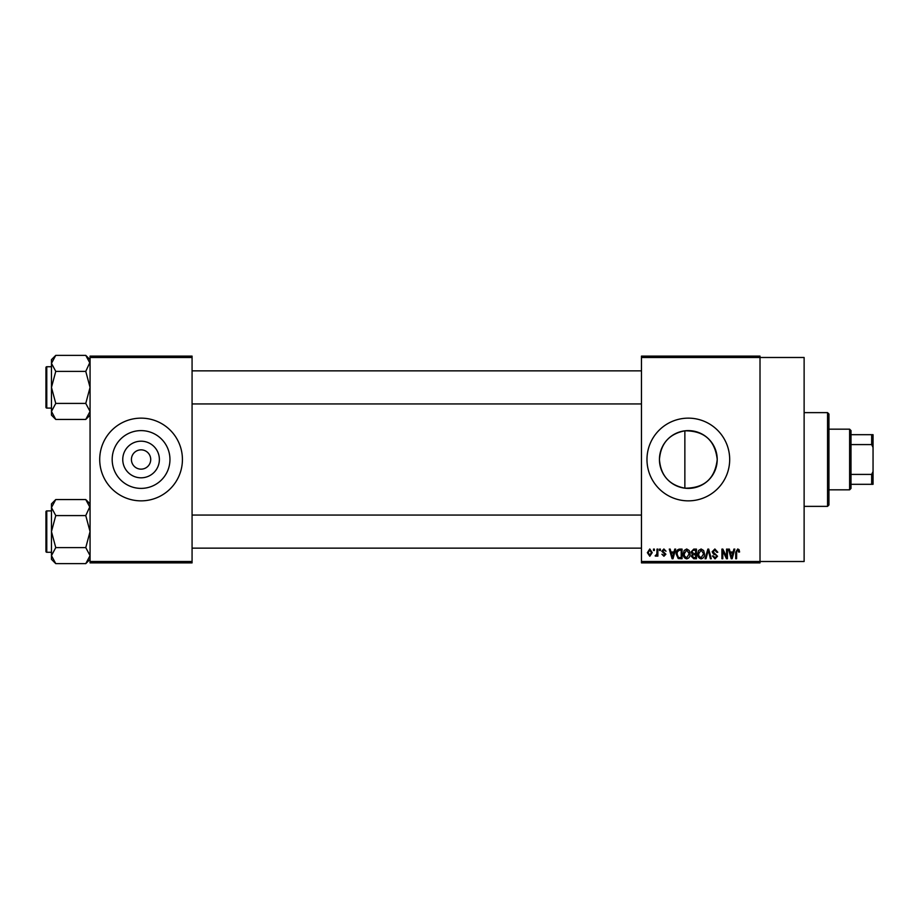 <?xml version="1.0" encoding="UTF-8"?>
<svg xmlns="http://www.w3.org/2000/svg" width="919" height="919" viewBox="0 0 919 919"><rect width="100%" height="100%" fill="white"/><g stroke="black" fill="none" stroke-linecap="round" stroke-linejoin="round"><path stroke-width="1.38" d="M159.378 459.5A18.311 18.311 0 0 1 141.066 477.811A18.311 18.311 0 0 1 122.755 459.5A18.311 18.311 0 0 1 141.066 441.189A18.311 18.311 0 0 1 159.378 459.5M131.417 459.5A9.649 9.649 0 0 0 141.066 469.149A9.649 9.649 0 0 0 150.716 459.5A9.649 9.649 0 0 0 141.066 449.851A9.649 9.649 0 0 0 131.417 459.5M112.175 459.5A28.891 28.891 0 0 0 141.066 488.391A28.891 28.891 0 0 0 169.958 459.5A28.891 28.891 0 0 0 141.066 430.609A28.891 28.891 0 0 0 112.175 459.5M99.711 459.5A41.355 41.355 0 0 0 141.066 500.855A41.355 41.355 0 0 0 182.422 459.5A41.355 41.355 0 0 0 141.066 418.145A41.355 41.355 0 0 0 99.711 459.5M684.862 488.184C669.193 485.083 660.715 475.525 659.44 459.5C660.75 443.44 669.227 433.883 684.862 430.816C704.218 430.747 715.016 440.316 717.222 459.5C715.016 478.684 704.23 488.242 684.862 488.184L684.862 430.816M717.222 459.5A28.891 28.891 0 0 1 688.331 488.391A28.891 28.891 0 0 1 659.44 459.5A28.891 28.891 0 0 1 688.331 430.609A28.891 28.891 0 0 1 717.222 459.5M646.976 459.5A41.355 41.355 0 0 0 688.331 500.855A41.355 41.355 0 0 0 729.686 459.5A41.355 41.355 0 0 0 688.331 418.145A41.355 41.355 0 0 0 646.976 459.5M641.462 357.491L641.462 356.112L760.013 356.112L760.013 357.491L804.125 357.491L804.125 561.509L760.013 561.509L760.013 562.887L641.462 562.887L641.462 561.509L760.013 561.509L760.013 357.491L641.462 357.491L641.462 561.509M653.489 549.102L654.374 549.102L654.374 550.481L653.489 550.481L653.489 549.102M659.509 549.102L660.382 549.102L660.382 550.481L659.509 550.481L659.509 549.102M674.753 549.102L675.672 549.102L673.007 558.752L672.088 558.752L669.285 549.102L670.204 549.102L670.962 551.986L673.995 551.986L674.753 549.102M689.216 550.492L690.089 553.801C690.272 556.535 689.147 558.224 686.7 558.878C684.287 558.247 683.162 556.592 683.322 553.916L684.184 550.447L686.7 548.976L689.216 550.492M703.632 550.492L704.494 553.801C704.689 556.535 703.563 558.224 701.105 558.878C698.704 558.247 697.578 556.592 697.728 553.916L698.601 550.447L701.117 548.976L703.632 550.492M714.879 548.976L717.785 552.239L716.9 552.365L714.798 550.102L713.018 551.756L717.532 556.236L715.028 558.878L712.397 555.995L713.27 555.869L715.005 557.753L716.648 556.202L716.372 555.214L713.477 554.077L712.145 551.779L714.879 548.976M733.902 549.102L734.821 549.102L732.156 558.752L731.237 558.752L728.434 549.102L729.353 549.102L730.111 551.986L733.144 551.986L733.902 549.102M739.06 549.654L739.588 551.986L738.704 552.112L737.647 550.102L736.705 550.837L736.578 558.752L735.705 558.752L735.705 552.204L737.693 548.976L739.06 549.654M726.55 549.102L727.434 549.102L727.434 558.752L726.492 558.752L722.793 551.021L722.793 558.752L721.92 558.752L721.92 549.102L722.862 549.102L726.55 556.822L726.55 549.102M707.837 549.102L708.698 549.102L711.295 558.752L710.387 558.752L708.319 550.228L705.999 558.752L705.08 558.752L707.837 549.102M693.765 549.102L696.476 549.102L696.476 558.752L693.753 558.752L691.341 556.328L692.283 554.306L691.088 551.94L693.765 549.102M679.497 549.102L682.07 549.102L682.07 558.752L678.222 558.568L676.177 553.985C675.947 551.239 677.05 549.608 679.497 549.102M663.886 548.976L666.022 551.228L663.828 549.976L662.645 551.067L665.896 554.249L663.92 556.248L661.887 554.237L663.886 555.248L665.023 554.387L661.76 551.239L663.886 548.976M657.005 549.102L657.878 549.102L657.878 556.121L657.005 556.121L657.005 554.996L655.959 556.248L655.121 555.869L656.832 554.168L657.005 549.102M649.79 548.976L652.237 552.606L649.79 556.248L647.355 552.687L649.79 548.976M192.071 562.887L90.062 562.887L90.062 561.509L192.071 561.509L192.071 562.887M192.071 357.491L90.062 357.491L90.062 356.112L192.071 356.112L192.071 561.509M90.062 357.491L90.062 561.509M732.029 555.926L732.845 553.112L730.41 553.112L731.627 557.753L732.029 555.926M701.105 557.753L703.621 553.789L701.117 550.102L698.612 553.95L698.98 556.133L701.105 557.753M695.603 557.626L695.603 554.743L693.029 554.835L692.214 556.167L694.075 557.626L695.603 557.626M695.603 553.617L695.603 550.228L692.834 550.355L691.961 551.928L693.868 553.617L695.603 553.617M686.688 557.753L689.204 553.789L686.711 550.102L684.196 553.95L684.563 556.133L686.688 557.753M681.186 557.626L681.186 550.228L679.612 550.228L677.406 551.641L677.05 553.996L678.383 557.431L681.186 557.626M672.88 555.926L673.696 553.112L671.261 553.112L672.478 557.753L672.88 555.926M649.813 555.248L651.364 552.618L649.767 549.976L648.228 552.618L649.813 555.248M827.559 412.631L828.938 414.009L828.938 504.99L827.559 506.369L827.559 412.631L804.125 412.631M90.062 415.147L85.766 419.443L55.76 419.443L51.464 411.436L55.76 403.418L51.464 387.404L55.76 371.391L51.464 363.373L55.76 355.366L51.464 359.662L51.464 415.147L55.76 419.443M45.95 369.484L45.95 367.554A0.827 0.827 0 0 1 46.777 366.727L46.777 408.082A0.827 0.827 0 0 1 45.95 407.255L45.95 367.554A0.827 0.827 0 0 1 46.777 366.727L51.464 366.727M46.777 408.082L51.464 408.082M90.062 359.662L85.766 355.366L55.76 355.366M85.766 355.366L90.062 363.373L89.97 362.27L85.766 371.391L55.76 371.391M85.766 371.391L90.062 387.404L85.766 403.418L55.76 403.418M85.766 403.418L90.062 411.436L85.766 419.443M849.615 489.827L849.615 429.173L850.994 430.551L850.994 488.448L849.615 489.827L828.938 489.827M849.615 429.173L828.938 429.173M873.05 484.313L871.671 484.313L871.671 474.411L873.05 471.516L873.05 484.313M850.994 484.313L871.671 484.313M850.994 434.687L873.05 434.687L873.05 471.516M850.994 474.411L871.671 474.411M873.05 447.484L871.671 444.589L871.671 434.687M850.994 444.589L871.671 444.589M45.95 407.255L45.95 405.325M90.062 559.338L85.766 563.634L55.76 563.634L51.464 555.627L55.76 547.609L51.464 531.596L55.76 515.582L51.464 507.564L55.76 499.557L51.464 503.853L51.464 559.338L55.76 563.634M45.95 513.675L45.95 511.745A0.827 0.827 0 0 1 46.777 510.918L46.777 552.273A0.827 0.827 0 0 1 45.95 551.446L45.95 511.745A0.827 0.827 0 0 1 46.777 510.918L51.464 510.918M46.777 552.273L51.464 552.273M90.062 503.853L85.766 499.557L55.76 499.557M85.766 499.557L90.062 507.564L89.97 506.461L85.766 515.582L55.76 515.582M85.766 515.582L90.062 531.596L85.766 547.609L55.76 547.609M85.766 547.609L90.062 555.627L85.766 563.634M45.95 551.446L45.95 549.516M827.559 506.369L804.125 506.369M641.462 370.862L192.071 370.862M641.462 403.946L192.071 403.946M192.071 548.138L641.462 548.138M192.071 515.054L641.462 515.054"/></g></svg>
